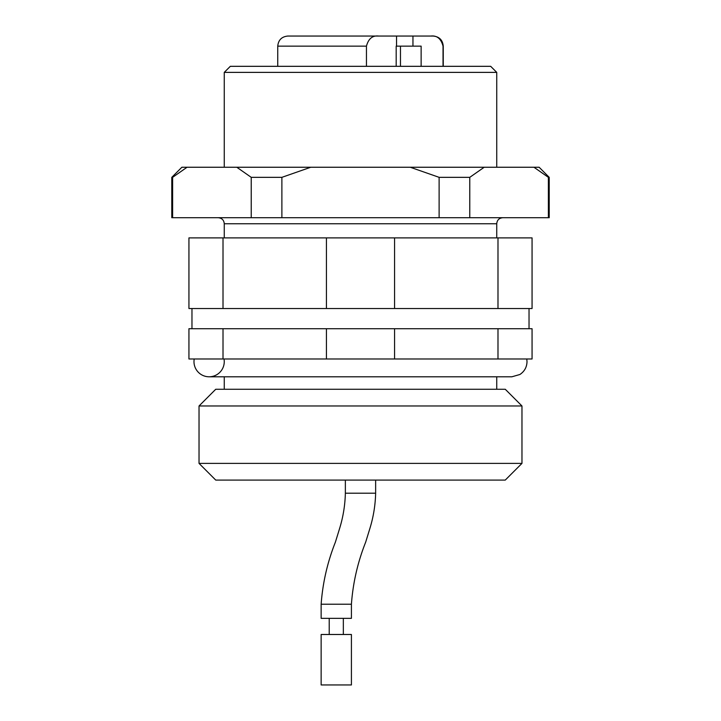 <?xml version="1.0" encoding="UTF-8"?>
<svg xmlns="http://www.w3.org/2000/svg" width="721" height="721" viewBox="0 0 721 721"><rect width="100%" height="100%" fill="white"/><g stroke="black" fill="none" stroke-linecap="round" stroke-linejoin="round"><path stroke-width="1.08" d="M224.024 358.986A15.141 15.141 0 0 1 210.46 376.732A15.141 15.141 0 0 1 194.219 358.986M549.213 177.339L549.213 217.706L548.384 217.706L548.384 177.339L549.213 177.339L539.128 167.245L181.872 167.245L171.787 177.339L171.787 217.706L251.232 217.706L251.232 177.339L236.794 167.245M548.384 177.339L533.946 167.245M484.206 167.245L469.768 177.339L439.116 177.339L410.24 167.245M310.76 167.245L281.884 177.339L251.232 177.339M187.054 167.245L172.616 177.339L171.787 177.339M469.768 177.339L469.768 217.706L439.116 217.706L439.116 177.339M281.884 177.339L281.884 217.706L251.232 217.706M172.616 177.339L172.616 217.706M469.768 217.706L548.384 217.706M281.884 217.706L439.116 217.706M224.258 72.379L230.314 66.323L490.686 66.323L496.742 72.379L224.258 72.379L224.258 167.245M302.396 36.05L295.132 36.05M311.481 36.05L308.426 36.05M412.953 46.144L412.953 36.05L378.624 36.05C372.496 35.338 368.431 38.709 366.448 46.144L366.448 66.323M443.036 66.323L443.036 46.144C441.054 38.709 436.998 35.338 430.861 36.05L412.953 36.05M430.861 36.05L433.159 36.05C439.287 36.645 442.658 40.015 443.253 46.144L443.036 46.144M277.747 66.323L277.747 46.144C278.342 40.015 281.713 36.645 287.841 36.05L378.624 36.05M396.541 36.05L396.541 46.144M396.18 66.323L396.18 46.144L421.136 46.144L421.136 66.323M497.986 328.713L532.062 328.713L532.062 358.986L497.986 358.986L497.986 328.713L394.576 328.713L394.576 358.986L497.986 358.986M223.014 358.986L223.014 328.713L188.938 328.713L188.938 358.986L394.576 358.986M223.014 328.713L326.424 328.713L326.424 358.986M326.424 328.713L394.576 328.713M497.986 237.885L532.062 237.885L532.062 308.525L497.986 308.525L497.986 237.885L394.576 237.885L394.576 308.525L497.986 308.525M223.014 237.885L223.014 308.525L188.938 308.525L188.938 237.885L394.576 237.885M223.014 308.525L394.576 308.525M326.424 237.885L326.424 308.525M351.415 684.95L321.142 684.95L321.142 634.489L351.415 634.489L351.415 684.95M351.415 618.348L321.142 618.348L321.142 604.216L351.415 604.216L351.415 618.348M235.136 480.087L215.741 480.087L199.032 463.378L521.968 463.378L505.259 480.087L235.136 480.087M199.032 405.977L215.741 389.259L505.259 389.259L521.968 405.977L199.032 405.977L199.032 463.378M502.789 217.706C499.085 218.093 497.066 220.112 496.742 223.753L224.258 223.753C223.934 220.112 221.915 218.093 218.211 217.706M400.461 66.323L400.461 46.144M277.747 46.144L366.448 46.144M321.142 618.348L321.142 604.216C322.693 582.865 327.451 562.155 335.418 542.075L339.51 528.79C343.115 517.182 345.062 505.322 345.359 493.209L375.641 493.209C375.335 505.322 373.388 517.182 369.783 528.79L365.7 542.075C357.724 562.155 352.966 582.865 351.415 604.216M209.126 376.795L511.874 376.795L519.877 374.505C524.464 371.45 526.844 367.169 527.015 361.654L526.781 358.986M496.742 72.379L496.742 167.245M224.258 223.753L224.258 237.885M496.742 223.753L496.742 237.885M443.253 66.323L443.253 46.144M191.966 308.525L191.966 328.713M529.034 308.525L529.034 328.713M321.142 684.95L321.142 634.489M329.218 618.348L329.218 634.489L329.218 618.348M343.34 618.348L343.34 634.489M345.359 493.209L345.359 480.087L345.359 493.209C345.062 505.322 343.115 517.182 339.51 528.79L335.418 542.075C327.451 562.155 322.693 582.865 321.142 604.216M375.641 493.209L375.641 480.087M521.968 405.977L521.968 463.378M224.258 376.795L224.258 389.259M496.742 376.795L496.742 389.259"/></g></svg>
